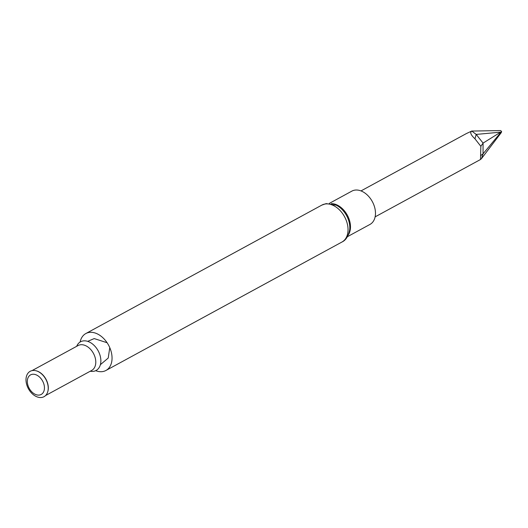 <?xml version="1.0" encoding="UTF-8"?>
<svg xmlns="http://www.w3.org/2000/svg" width="528" height="528" viewBox="0 0 528 528"><rect width="100%" height="100%" fill="white"/><g stroke="black" fill="none" stroke-linecap="round" stroke-linejoin="round"><path stroke-width="0.79" d="M80.111 342.032A21.021 14.401 61.4 0 1 85.84 333.544A21.021 14.401 61.4 0 1 108.544 345.121A21.021 14.401 61.4 0 1 105.937 370.471A21.021 14.401 61.4 0 1 102.815 371.554A21.021 14.401 61.4 0 1 95.7 370.676M76.685 346.309A16.322 11.18 61.4 0 1 96.921 348.777A16.322 11.18 61.4 0 1 93.694 371.296A16.322 11.18 61.4 0 1 90.248 371.23M36.194 370.808A14.183 9.722 61.4 0 1 36.353 370.847A14.183 9.722 61.4 0 1 47.744 391.769A14.183 9.722 61.4 0 1 47.692 391.928M41.87 397.439A14.461 9.907 61.4 0 1 26.4 383.394A14.461 9.907 61.4 0 1 36.029 370.762A14.461 9.907 61.4 0 1 47.639 392.093A14.461 9.907 61.4 0 1 41.87 397.439M39.554 395.023A11.141 7.636 61.4 0 1 27.35 380.642A11.141 7.636 61.4 0 1 40.748 378.325A11.141 7.636 61.4 0 1 39.554 395.023M347.431 236.689L369.976 224.426A18.955 12.982 -118.6 0 0 373.276 203.511A18.955 12.982 -118.6 0 0 354.677 190.153A18.955 12.982 -118.6 0 0 351.853 191.129L329.314 203.399M481.549 158.532L501.29 132.594L501.6 131.465L500.57 130.561L471.821 131.069C469.729 132.35 470.778 134.93 474.956 138.805L480.85 146.315L480.506 159.515L481.549 158.532A376.471 168.472 123.4 0 1 483.067 153.793L501.6 131.465M361 190.912L466.382 133.564L471.966 130.964M476.197 134.376A375.995 272.884 54.3 0 0 483.087 143.088L500.676 132.145L476.203 134.416A376.471 246.675 -153.9 0 1 471.821 131.069M480.85 146.315L483.087 143.088A375.995 234.524 102.8 0 0 483.074 153.806M480.856 155.47L483.067 153.793M476.203 134.416L474.956 138.805M341.926 242.042A21.021 14.401 -118.6 0 0 345.596 218.843A21.021 14.401 -118.6 0 0 324.958 204.032A21.021 14.401 -118.6 0 0 321.829 205.115L326.185 203.603L336.224 205.187A19.516 13.372 -118.6 0 1 349.681 229.911C348.401 236.247 345.814 240.286 341.926 242.042L105.937 370.471M32.017 370.623L78.111 345.536A14.183 9.722 61.4 0 1 93.423 353.351A14.183 9.722 61.4 0 1 91.667 370.451L45.573 395.538M348.381 234.821A18.955 12.982 -118.6 0 0 347.318 215.173A18.955 12.982 -118.6 0 0 331.399 203.617M85.84 333.544L321.829 205.115M107.098 342.731L94.208 338.58L87.694 341.359M100.386 364.67L108.227 358.043L109.765 347.635M375.124 216.863L480.414 159.555"/></g></svg>
